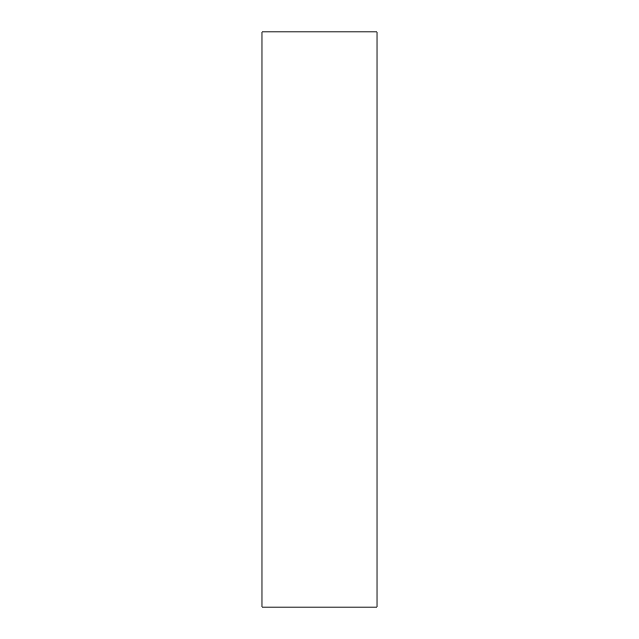 <?xml version="1.0" encoding="UTF-8"?>
<svg xmlns="http://www.w3.org/2000/svg" width="639" height="639" viewBox="0 0 639 639"><rect width="100%" height="100%" fill="white"/><g stroke="black" fill="none" stroke-linecap="round" stroke-linejoin="round"><path stroke-width="0.96" d="M377.01 607.05L377.01 31.95L261.99 31.95L261.99 607.05L377.01 607.05"/></g></svg>
